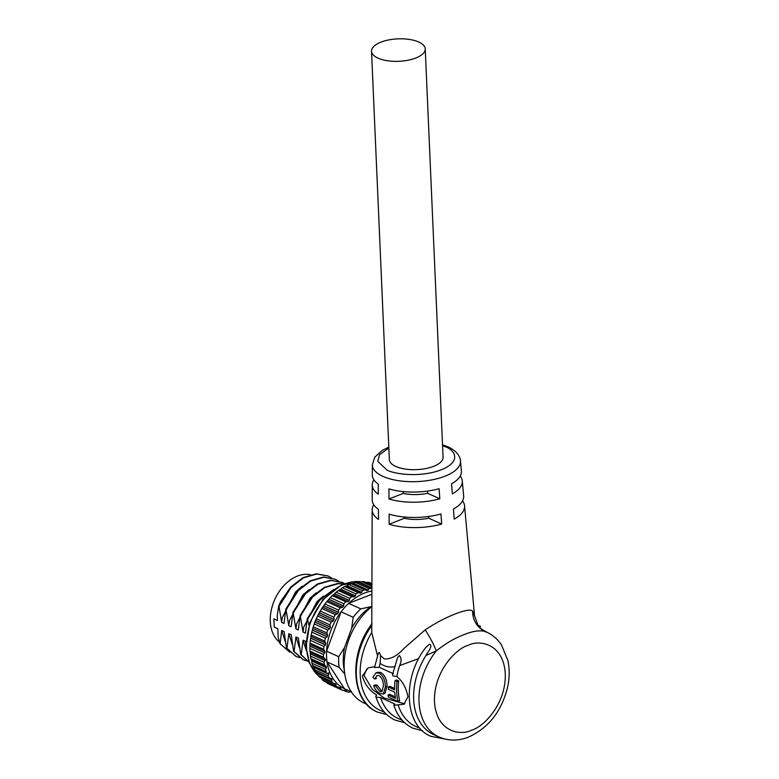 <?xml version="1.0" encoding="UTF-8"?>
<svg xmlns="http://www.w3.org/2000/svg" width="779" height="779" viewBox="0 0 779 779"><rect width="100%" height="100%" fill="white"/><g stroke="black" fill="none" stroke-linecap="round" stroke-linejoin="round"><path stroke-width="1.17" d="M485.473 632.022L485.444 631.574C479.942 629.977 472.707 631.039 463.739 634.758C454.761 638.108 445.607 643.503 436.289 650.942A57.607 40.381 114.4 0 0 438.976 736.983L433.63 734.558A57.607 40.381 -65.6 0 1 425.996 655.46C427.398 652.354 433.494 645.742 429.511 644.175L426.074 647.213C402.032 676.766 403.989 725.6 430.719 736.252L445.043 739.067M418.79 42.037A26.885 11.237 177.5 0 1 425.237 48.911A26.885 11.237 177.5 0 1 407.914 60.246A26.885 11.237 177.5 0 1 377.971 58.123A26.885 11.237 177.5 0 1 371.525 51.258A26.885 11.237 177.5 0 1 388.838 39.914A26.885 11.237 177.5 0 1 418.79 42.037M371.525 51.258L389.354 459.581A26.885 11.237 -2.5 0 0 395.79 466.455A26.885 11.237 -2.5 0 0 425.743 468.578A26.885 11.237 -2.5 0 0 443.066 457.234L425.237 48.911M440.943 513.965L441.693 524.063A46.243 19.319 177.5 0 1 389.179 524.238L389.101 514.14A45.776 19.124 -2.5 0 0 440.943 513.965M439.083 488.715L439.823 498.813A45.065 18.832 177.5 0 1 388.994 498.988L388.925 488.881A44.598 18.638 -2.5 0 0 439.083 488.715M460.223 476.076A45.065 18.832 177.5 0 1 462.288 480.974A45.065 18.832 177.5 0 1 452.326 493.886L451.577 483.788A44.598 18.638 -2.5 0 0 461.392 471.032L460.467 460.886C460.525 461.519 461.032 452.833 448.022 446.834L442.521 444.77M462.531 500.907A46.243 19.319 177.5 0 1 464.557 505.805A46.243 19.319 177.5 0 1 454.186 519.135L453.436 509.038A45.776 19.124 -2.5 0 0 463.651 495.872L462.288 480.974M395.235 666.551C389.704 667.7 384.66 666.649 380.103 663.377A57.607 40.381 114.4 0 0 379.246 667.301L374.495 667.496L378.448 652.831L379.441 652.5L380.59 655.626L384.32 658.927C390.892 659.277 397.436 655.782 403.941 648.43L425.198 629.88C444.254 616.9 469.727 606.86 472.668 611.184L474.567 615.868L464.557 505.805M373.667 666.834L368.087 667.905L362.352 676.065C364.923 684.634 369.704 690.944 376.705 694.995L375.78 696.348L376.481 697.195L380.571 697.575L394.826 704.031L394.301 705.268L393.765 704.946M480.546 626.316L477.683 625.196L481.646 629.169L486.534 632.042A57.607 40.381 114.4 0 0 485.444 631.574A21.948 21.374 108 0 1 472.668 611.184M393.025 675.929L392.45 674.77L397.514 657.739L399.384 655.499C401.584 658.021 401.652 661.381 399.598 665.607A57.607 40.381 114.4 0 0 396.852 676.532L393.025 675.929M351.962 583.851L353.423 583.393L368.165 590.083L369.003 588.603A54.861 38.463 -65.6 0 1 371.262 588.194L371.71 588.213M368.165 590.083L366.841 590.599L364.728 589.8L351.193 583.666A54.861 38.463 -65.6 0 0 349.401 584.328A54.861 38.463 -65.6 0 0 348.924 584.513L346.986 585.672L361.738 592.361L362.459 590.657A54.861 38.463 -65.6 0 1 362.936 590.463A54.861 38.463 -65.6 0 1 364.728 589.8M371.895 591.008A52.67 36.925 114.4 0 0 364.455 593.101A52.67 36.925 114.4 0 0 348.641 603.384L360.765 608.876A52.67 36.925 114.4 0 0 353.218 617.299L351.66 628.273A49.379 34.617 -65.6 0 1 371.018 606.637L371.836 606.315M351.524 691.528L348.583 692.171A54.861 38.463 -65.6 0 1 346.519 691.684L345.116 690.233L346.266 690.642L346.519 691.684M345.574 690.136L346.266 690.642L345.272 690.184M345.107 690.233L342.789 690.369A54.861 38.463 -65.6 0 1 342.468 690.223A54.861 38.463 -65.6 0 1 340.91 689.464L340.812 688.276L339.342 687.604M324.191 681.313L340.812 688.276M340.111 687.487L340.881 688.178L339.547 687.575M324.814 681.138L324.015 681.206A54.861 38.463 -65.6 0 1 322.35 679.882L321.221 677.808M319.77 677.272L333.441 683.465L335.272 683.66L336.022 684.644L321.269 677.964M335.272 683.66L336.109 684.556L334.133 683.66M320.266 677.039L319.458 677.019A54.861 38.463 -65.6 0 1 318.056 675.315L316.44 671.995M351.972 583.802L351.193 583.666M353.423 583.393L355.467 582.468A54.861 38.463 -65.6 0 1 357.717 582.059L358.369 582.488M359.353 582.575L361.914 581.699A54.861 38.463 -65.6 0 1 364.095 581.728L364.591 582.439M365.945 582.604L368.107 582.215A54.861 38.463 -65.6 0 1 370.171 582.692L370.473 583.656M306.098 647.631L305.495 641.263L303.099 640.182L301.2 654.73L300.704 654.496L309.136 662.335M301.2 654.73L309.127 662.296M300.704 654.496L298.367 638.04L295.971 636.949L294.072 651.497L293.576 651.273L302.973 659.56M294.072 651.497L303.216 659.667L306.673 660.865M293.576 651.273L291.239 634.807L288.843 633.726L286.945 648.264L286.448 648.04L295.845 656.327M286.945 648.264L296.088 656.444L299.545 657.632M286.448 648.04L284.111 631.574L281.716 630.493L280.08 643.775L289.798 652.218M280.08 643.775L278.2 637.553L277.811 628.721L274.247 627.105L273.887 618.877L277.451 620.493L277.236 615.488L278.619 606.529L280.547 601.787A43.234 30.303 114.4 0 0 278.901 605.75L281.638 622.392L284.023 623.473L285.912 608.925L288.766 625.625L291.151 626.706L293.04 612.158L295.893 628.848L298.279 629.938L300.168 615.391L303.021 632.081L305.407 633.161L307.296 618.623L308.99 625.255M310.461 574.717A37.577 26.35 114.4 0 0 297.344 576.109A37.577 26.35 114.4 0 0 271.929 607.425A37.577 26.35 114.4 0 0 279.554 642.169M377.26 654.915L371.758 632.499L372.177 509.846A46.243 19.319 177.5 0 1 373.764 504.782M460.467 460.886A44.111 18.433 -2.5 0 1 432.472 479.776A44.111 18.433 -2.5 0 1 382.917 476.378A44.111 18.433 -2.5 0 1 372.333 464.732L372.294 474.927A44.598 18.638 -2.5 0 0 378.234 484.041L378.302 494.139A45.065 18.832 177.5 0 1 372.265 484.898A45.065 18.832 177.5 0 1 373.891 479.845M372.265 484.898L372.206 499.865A45.776 19.124 -2.5 0 0 378.409 509.291L378.487 519.398A46.243 19.319 177.5 0 1 372.177 509.846M380.103 663.377L380.59 655.626M371.758 632.499A57.607 40.381 114.4 0 0 380.181 710.331L384.466 712.279M371.836 606.51A57.607 40.381 114.4 0 0 344.337 659.764A57.607 40.381 114.4 0 0 364.144 703.067L366.646 704.197M425.996 655.46L436.289 650.942A21.948 3.467 60.1 0 0 425.198 629.88M418.771 658.567L399.598 665.607M388.994 498.988L403.21 493.389A26.885 11.237 -2.5 0 0 427.671 493.302L439.823 498.813M427.671 493.302L427.574 491.062M403.132 491.588L403.21 493.389M389.179 524.238L404.291 518.288A26.885 11.237 -2.5 0 0 428.752 518.201L441.693 524.063M394.301 705.268L403.931 704.226L407.972 696.738C406.219 687.847 402.509 681.119 396.852 676.532M404.739 703.846L384.242 698.033L372.43 689.454L364.017 675.412L366.802 668.976M402.285 720.351L397.991 718.404A57.607 40.381 -65.6 0 1 380.571 697.575M393.502 673.757L379.246 667.301M398.079 704.683A57.607 40.381 114.4 0 0 415.811 726.486L420.105 728.423M404.243 517.003L404.291 518.288M428.752 518.201L428.684 516.467M373.657 685.578L375.332 684.916L377.27 685.238L381.447 690.798L379.762 691.46L381.895 691.742L383.356 685.929C383.463 681.323 382.031 677.905 379.071 675.666L376.968 675.51L374.865 679.006L372.859 677.428L375.868 672.929L379.11 673.153C383.229 675.773 385.313 680.33 385.362 686.835L383.365 693.943L380.103 693.573C377.202 692.229 375.05 689.561 373.657 685.578L375.595 685.9L379.762 691.46M375.868 672.929L377.552 672.267L380.804 672.481C384.923 675.111 386.988 679.668 387.027 686.172L385.05 693.271L383.365 693.943M388.234 686.981A57.607 40.381 114.4 0 0 388.351 689.279L394.749 692.18A57.607 40.381 114.4 0 0 395.508 698.374L388.01 694.975A57.607 40.381 114.4 0 0 388.448 697.147L397.952 701.451L399.656 700.779A55.416 38.843 114.4 0 1 398.712 680.885L396.706 679.979L395.011 680.642A57.607 40.381 -65.6 0 0 394.632 689.882L388.234 686.981L389.909 686.328L394.602 688.461M388.01 694.975L389.695 694.313L395.245 696.825M377.27 685.238L375.595 685.9M387.027 686.172L385.362 686.835M380.804 672.481L379.11 673.153M376.539 678.353L374.865 679.006M398.712 680.885L397.017 681.557A57.607 40.381 114.4 0 0 397.952 701.451M395.011 680.642L397.017 681.557M344.337 670.3A49.379 34.617 -65.6 0 1 344.513 647.651L351.66 628.273M371.018 606.637L360.765 608.876M353.218 617.299L341.105 611.807L326.567 651.195L338.68 656.687L344.513 647.651M338.68 656.687A52.67 36.925 114.4 0 0 339.147 667.418L344.776 674.01M339.147 667.418L327.034 661.926L344.464 688.724L351.28 691.81L344.795 688.879A52.67 36.925 114.4 0 1 344.464 688.724A52.67 36.925 114.4 0 1 327.034 661.926A52.67 36.925 114.4 0 1 326.567 651.195A52.67 36.925 114.4 0 1 341.105 611.807A52.67 36.925 -65.6 0 1 348.641 603.384L371.875 594.221M361.738 592.361L360.434 593.131L358.213 592.653L344.669 586.519L345.545 586.353M345.487 586.256L360.297 593.033M339.264 590.083L340.647 589.128L355.399 595.818L355.984 593.919A54.861 38.463 -65.6 0 1 358.213 592.653M355.399 595.818L354.153 596.831L351.855 596.675L338.32 590.54L339.255 590.063L354.007 596.753M324.697 658.771L310.159 652.179L309.945 651.108A54.861 38.463 -65.6 0 1 309.857 648.381L310.042 643.142A54.861 38.463 -65.6 0 1 310.315 640.319L311.162 634.943A54.861 38.463 -65.6 0 1 311.785 632.09L313.275 626.735A54.861 38.463 -65.6 0 1 314.229 623.921L316.332 618.711A54.861 38.463 -65.6 0 1 317.598 616.004L320.257 611.057A54.861 38.463 -65.6 0 1 321.289 609.344A54.861 38.463 -65.6 0 1 321.805 608.526L324.96 603.978A54.861 38.463 -65.6 0 1 326.742 601.68L330.306 597.639A54.861 38.463 -65.6 0 1 332.292 595.643L334.571 593.695L349.313 600.375L349.722 598.33A54.861 38.463 -65.6 0 1 351.855 596.675M349.313 600.375L348.155 601.602L333.246 594.864L348.155 601.602M328.894 599.246L343.636 605.926L343.851 603.774A54.861 38.463 -65.6 0 1 345.837 601.778L347.999 601.544M343.636 605.926L342.429 607.299L327.686 600.619M323.752 605.643L338.505 612.333L338.495 610.113A54.861 38.463 -65.6 0 1 340.287 607.824L342.429 607.299M338.505 612.333L337.434 613.871L322.691 607.192M319.293 612.742L334.045 619.432L333.802 617.192A54.861 38.463 -65.6 0 1 335.35 614.67L337.434 613.871M334.045 619.432L333.139 621.106L318.397 614.417M315.612 620.357L330.354 627.046L329.877 624.846A54.861 38.463 -65.6 0 1 331.143 622.139L333.139 621.106M330.354 627.046L329.644 628.809L314.901 622.129M326.82 632.869L313.275 626.735L312.798 628.312L327.54 634.992L326.82 632.869A54.861 38.463 -65.6 0 1 327.774 630.055L329.644 628.809M327.54 634.992L327.034 636.803L312.291 630.123M310.918 636.394L325.671 643.074L324.707 641.088A54.861 38.463 -65.6 0 1 325.32 638.235L327.034 636.803M325.671 643.074L325.388 644.895L310.636 638.215M324.785 651.098L310.042 644.437L324.785 651.098L323.587 649.277A54.861 38.463 -65.6 0 1 323.86 646.453L325.388 644.895M324.931 651.186L324.726 652.88L309.974 646.19M310.149 652.169L324.901 658.859L323.489 657.242A54.861 38.463 -65.6 0 1 323.402 654.516L324.726 652.88M325.057 658.927L325.067 660.553L310.324 653.863L310.169 652.179M311.201 659.492L325.525 665.987L324.415 664.799A54.861 38.463 -65.6 0 1 323.976 662.238L325.067 660.553M326.187 666.22L326.42 667.739L311.668 661.05L311.308 659.472M313.187 666.23L326.343 671.741A54.861 38.463 -65.6 0 1 325.564 669.414L326.42 667.739M328.134 672.852L328.738 672.998M328.3 672.871L328.738 674.254L313.986 667.564L312.798 665.607A54.861 38.463 -65.6 0 1 312.019 663.28L311.668 661.05M331.951 678.869L329.225 677.915A54.861 38.463 -65.6 0 1 328.125 675.87L328.738 674.254M316.07 672.199L329.897 678.47L315.69 671.771A54.861 38.463 -65.6 0 1 314.58 669.736L313.986 667.564M331.328 678.743L331.961 679.931L317.219 673.251M319.458 677.019L332.993 683.154A54.861 38.463 -65.6 0 1 331.591 681.45L331.961 679.931M324.015 681.206L337.55 687.341A54.861 38.463 -65.6 0 1 335.895 686.017L336.022 684.644M329.254 684.235A54.861 38.463 -65.6 0 1 328.923 684.089A54.861 38.463 -65.6 0 1 327.365 683.319L326.06 681.586M316.41 672.053L315.69 671.771M324.415 664.799L310.87 658.654L311.279 659.492L310.87 658.654A54.861 38.463 -65.6 0 1 310.432 656.103L310.324 653.863M334.571 593.695L336.187 592.196A54.861 38.463 -65.6 0 1 338.32 590.54M340.647 589.128L342.439 587.785A54.861 38.463 -65.6 0 1 344.669 586.519M345.545 586.383L346.986 585.672M321.289 609.344L321.075 609.684A52.67 36.925 114.4 0 0 313.1 627.29M278.901 605.75L278.619 606.529M333.909 589.411L319.186 600.034L307.296 618.623M307.793 618.847L319.682 600.268L332.146 590.716M323.373 596.071L317.014 601.592L303.732 627.134L303.021 632.081M343.792 583.997L338.183 583.705L324.911 587.532L312.554 597.035L300.675 615.614M344.026 583.909L337.687 583.471L324.415 587.308L312.058 596.811L300.168 615.391M303.099 640.182L306.342 650.689M324.395 660.105L326.761 659.696M316.245 592.838L309.886 598.36L296.604 623.911L295.893 628.848M344.659 583.666L342.478 582.536L331.056 580.472L317.783 584.308L305.426 593.802L293.547 612.382M342.224 582.419L330.559 580.248L317.287 584.075L304.93 593.579L293.04 612.158M295.971 636.949L299.477 647.894M309.117 589.606L302.758 595.127L289.476 620.678L288.766 625.625M338.544 581.066L335.35 579.303L323.928 577.239L310.665 581.076L298.299 590.57L286.419 609.159M335.097 579.186L323.431 577.015L310.159 580.852L297.802 590.346L285.912 608.925M288.843 633.726L292.349 644.661M301.989 586.373L295.631 591.904L282.349 617.445L281.638 622.392M331.416 577.833L328.222 576.071L316.8 574.016L303.537 577.843L291.171 587.347L279.291 605.926M327.969 575.963L316.303 573.782L303.031 577.619L290.674 587.113L280.547 601.787M281.716 630.493L285.221 641.438M442.56 445.656L445.539 446.854C454.06 449.707 462.668 461.071 441.303 469.786C419.248 478.179 393.035 473.759 386.871 469.971L377.776 461.343L379.529 454.693L388.848 447.993M471.733 730.069C461.45 735.853 436.328 732.835 434.478 701.694C433.591 670.174 457.604 647.797 468.033 645.411C478.316 639.627 503.438 642.646 505.289 673.786C506.175 705.307 482.162 727.683 471.733 730.069M372.05 623.726C348.554 653.367 350.793 701.46 377.26 712.025A60.353 42.309 -65.6 0 1 371.768 625.44M361.183 581.816A52.67 36.925 114.4 0 0 344.493 584.055A52.67 36.925 114.4 0 0 306.595 647.622A52.67 36.925 114.4 0 0 318.192 675.49M346.246 691.567L343.88 690.486M340.91 689.464L327.365 683.319M335.895 686.017L322.35 679.882M331.591 681.45L318.056 675.315M317.18 673.095L332.068 679.843M328.125 675.87L314.58 669.736M313.966 667.408L328.855 674.156M326.343 671.741L312.798 665.607M325.564 669.414L312.019 663.28M311.658 660.904L326.547 667.652M323.976 662.238L310.432 656.103M310.324 653.727L325.213 660.475M323.489 657.242L309.945 651.108M323.402 654.516L309.857 648.381M309.984 646.064L324.872 652.812M323.587 649.277L310.042 643.142M323.86 646.453L310.315 640.319M310.655 638.098L325.544 644.846M310.918 636.433L325.807 643.181M324.707 641.088L311.162 634.943M325.32 638.235L311.785 632.09M312.321 630.026L327.199 636.774M312.778 628.361L327.667 635.109M327.774 630.055L314.229 623.921M314.93 622.051L329.809 628.789M315.583 620.425L330.462 627.173M329.877 624.846L316.332 618.711M331.143 622.139L317.598 616.004M318.426 614.358L333.305 621.106M319.254 612.82L334.133 619.568M333.802 617.192L320.257 611.057M335.35 614.67L321.805 608.526M322.72 607.143L337.609 613.891M323.694 605.731L338.583 612.479M338.495 610.113L324.96 603.978M340.287 607.824L326.742 601.68M327.706 600.59L342.594 607.338M328.816 599.333L343.705 606.081M343.851 603.774L330.306 597.639M345.837 601.778L332.292 595.643M368.107 582.215L371.914 583.938M334.473 593.793L349.362 600.531M349.722 598.33L336.187 592.196M364.095 581.728L371.914 585.272M353.617 596.578L339.255 590.063M361.914 581.699L371.904 586.227M359.791 582.361L371.904 587.853M340.54 589.226L355.428 595.974M371.904 587.989L359.645 582.439M355.984 593.919L342.439 587.785M357.717 582.059L371.262 588.194M355.467 582.468L369.003 588.603M346.869 585.759L361.748 592.507M368.175 590.229L353.286 583.481M362.459 590.657L348.924 584.513M372.333 464.732L374.835 457.107L382.323 450.34L388.809 447.117M438.976 736.983C448.47 741.043 458.354 741.063 468.627 737.041C488.852 727.752 501.89 710.915 507.752 686.542C509.612 677.467 509.661 668.791 507.898 660.495L501.54 645.041C497.674 639.208 492.679 634.875 486.534 632.042M404.632 722.708L395.08 720.098C385.732 715.667 379.305 707.751 375.78 696.358M422.452 730.79L412.899 728.17C403.707 723.827 397.329 716.086 393.755 704.946M318.338 675.685L309.633 663.552L306.069 647.057L309.993 622.207L322.818 599.694L341.406 585.029L361.29 581.786M302.719 659.443L303.216 659.667M295.592 656.21L296.088 656.444M478.053 625.313L474.567 615.868M377.26 712.025L386.812 714.635M350.599 691.83L351.602 692.288M343.851 690.496L346.363 691.635M328.923 684.089L342.468 690.223M364.455 581.806L371.914 585.185M358.252 582.088L371.904 588.272M351.884 583.578L365.877 589.927M341.981 582.303L342.478 582.536M334.853 579.079L335.35 579.303M327.725 575.847L328.222 576.071"/></g></svg>
